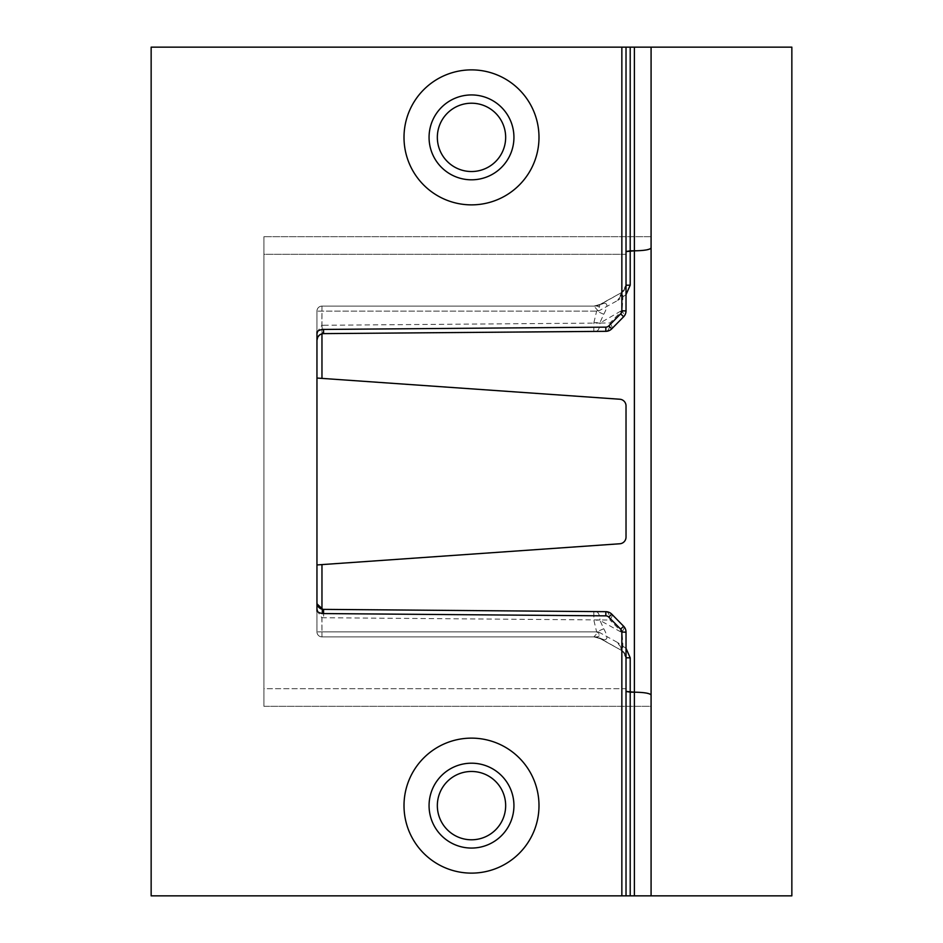 <?xml version="1.0" encoding="UTF-8"?>
<svg xmlns="http://www.w3.org/2000/svg" width="943" height="943" viewBox="0 0 943 943"><rect width="100%" height="100%" fill="white"/><g stroke="black" fill="none" stroke-linecap="round" stroke-linejoin="round"><path stroke-width="0.71" stroke-dasharray="4.71 3.54" d="M317.202 378.06L619.81 399.231A6.684 6.684 0 0 1 626.022 405.891L626.022 537.109A6.684 6.684 0 0 1 619.81 543.769L316.954 564.951L316.954 631.881A5.01 5.01 0 0 0 321.964 636.89A5.01 5.01 0 0 1 316.954 631.881L316.954 602.707L316.954 631.881A5.01 5.01 0 0 0 321.964 636.89L596.601 636.89C600.113 636.549 600.125 634.887 596.636 631.881L593.89 620.364L593.807 611.571L595.823 611.594A8.357 4.185 -89.5 0 1 599.937 619.94L593.89 620.364M611.748 328.836A8.357 8.357 0 0 1 605.854 331.323A8.357 4.185 -90.5 0 0 609.968 322.977C612.196 326.502 612.785 328.459 611.748 328.836A8.357 8.357 0 0 1 605.854 331.323L593.807 331.429L593.89 322.636L599.937 322.636L603.744 314.278C607.893 306.628 607.917 302.986 603.815 303.34L599.96 304.53L621.72 292.471L617.677 300.44L626.022 294.652M626.022 648.348L617.677 642.56L626.022 657.837L626.022 688.685L263.91 688.685L263.91 254.315L263.91 706.319L263.91 688.685L626.022 688.685L626.022 691.443L626.022 657.813C623.547 651.766 620.765 646.686 617.677 642.56L598.416 631.881L593.878 636.89L321.964 636.89L596.601 636.89L321.964 636.89A5.01 5.01 0 0 1 316.954 631.881L321.964 631.881L321.964 636.89L321.869 617.618C318.062 613.551 316.412 608.577 316.954 602.707L317.072 603.944M319.453 335.083L322.789 333.669L321.869 325.382C318.062 329.449 316.412 334.423 316.954 340.293L316.954 311.119A5.01 5.01 0 0 1 321.964 306.11L594.22 306.11L599.96 304.53L593.878 306.11L321.964 306.11A5.01 5.01 0 0 0 316.954 311.119L316.954 564.951M623.629 316.754A8.357 8.357 0 0 0 626.022 310.895L621.85 310.483L626.022 310.895A8.357 8.357 0 0 1 623.629 316.754A8.357 3.135 44.5 0 0 621.85 310.895L609.968 322.977L599.937 323.06L621.85 310.483C623.252 298.412 623.205 292.413 621.72 292.471L601.198 304.059L594.22 306.11L601.198 304.059L606.585 300.864L599.96 304.53L598.416 311.119L617.677 300.44C620.765 296.314 623.547 291.234 626.022 285.187L626.022 251.557L626.022 254.315L263.91 254.315L263.91 236.681L263.91 706.319L651.083 706.319L651.083 695.121L649.574 693.895M599.96 304.53A12.53 12.53 0 0 1 593.878 306.11L598.416 311.119L316.954 311.119L316.954 340.293M321.964 609.166L321.964 631.881L598.416 631.881L599.96 638.47L621.72 650.529A8.357 8.357 0 0 1 626.022 657.837A8.357 8.357 0 0 0 621.72 650.529L599.96 638.47L593.878 636.89L599.96 638.47A12.53 12.53 0 0 0 593.878 636.89M634.38 250.826L646.815 249.848M649.68 249.058L651.083 247.915L651.083 706.319L263.91 706.319L263.91 236.681L263.91 254.315L626.022 254.315L626.022 285.187M634.38 692.174L646.768 693.14M626.022 310.483L626.022 285.163A8.357 8.357 0 0 1 621.72 292.471A8.357 8.357 0 0 0 626.022 285.163A8.357 8.357 0 0 1 621.72 292.471L626.022 285.163L626.022 47.15M599.96 638.47L621.72 650.529A8.357 8.357 0 0 1 626.022 657.837L626.022 895.85M626.022 657.837L626.022 632.105A8.357 8.357 0 0 0 623.629 626.246A8.357 3.135 135.5 0 1 621.85 632.105L626.022 632.517M651.083 236.681L651.083 247.879L651.083 236.681L263.91 236.681L651.083 236.681L651.083 47.15L151.151 47.15L791.849 47.15L791.849 895.85L151.151 895.85L151.151 47.15L151.151 895.85L151.151 47.15L651.083 47.15M603.744 628.722C607.893 636.372 607.917 640.014 603.815 639.66L594.22 636.89L601.198 638.941L621.72 650.529C623.205 650.587 623.252 644.588 621.85 632.517L599.937 620.364L603.744 628.722L596.636 631.881L316.954 631.881A5.01 5.01 0 0 0 321.964 636.89M651.083 895.85L151.151 895.85L651.083 895.85L651.083 706.319M505.66 805.628A34.16 34.16 0 0 0 471.5 771.468A34.16 34.16 0 0 0 437.34 805.628A34.16 34.16 0 0 0 471.5 839.789A34.16 34.16 0 0 0 505.66 805.628M505.66 137.372A34.16 34.16 0 0 0 471.5 103.211A34.16 34.16 0 0 0 437.34 137.372A34.16 34.16 0 0 0 471.5 171.532A34.16 34.16 0 0 0 505.66 137.372M323.579 333.622L323.661 325.264L321.869 325.382L321.964 306.11L596.601 306.11L321.964 306.11L321.964 333.834M603.744 314.278L596.636 311.119L316.954 311.119A5.01 5.01 0 0 1 321.964 306.11A5.01 5.01 0 0 0 316.954 311.119L316.954 631.881M593.89 322.636L596.636 311.119C600.125 308.113 600.113 306.451 596.601 306.11L603.815 303.34M322.789 609.331L321.869 617.618L323.661 617.736L609.968 620.023C612.196 616.498 612.785 614.541 611.748 614.164A8.357 8.357 0 0 0 605.854 611.677L595.823 611.594M593.807 611.571L323.579 609.378L323.661 617.736M603.815 639.66L596.601 636.89M429.065 137.372A42.435 42.435 0 0 0 471.5 179.807A42.435 42.435 0 0 0 513.935 137.372A42.435 42.435 0 0 0 471.5 94.937A42.435 42.435 0 0 0 429.065 137.372M429.065 805.628A42.435 42.435 0 0 0 471.5 848.063A42.435 42.435 0 0 0 513.935 805.628A42.435 42.435 0 0 0 471.5 763.193A42.435 42.435 0 0 0 429.065 805.628M323.661 325.264L599.937 323.06A8.357 4.185 -90.5 0 1 595.823 331.406M316.954 311.119A5.01 5.01 0 0 1 321.964 306.11M623.629 626.246A8.357 8.357 0 0 1 626.022 632.105L621.85 632.105L609.968 620.023A8.357 4.185 -89.5 0 0 605.854 611.677A8.357 8.357 0 0 1 611.748 614.164"/><path stroke-width="1.41" d="M317.202 378.06L619.81 399.231A6.684 6.684 0 0 1 626.022 405.891L626.022 537.109A6.684 6.684 0 0 1 619.81 543.769L321.964 564.598L321.964 609.166M626.022 294.652L630.207 285.187L630.207 250.826L634.38 250.826C644.576 250.638 650.151 249.659 651.083 247.879L651.083 47.15L791.849 47.15L791.849 895.85L651.083 895.85L651.083 236.681M626.022 657.813L630.207 657.813L626.022 648.348M651.083 895.85L630.207 895.85L630.207 692.174L634.38 692.174C644.576 692.362 650.151 693.341 651.083 695.121L651.083 706.319M630.207 285.187L626.022 285.187M630.207 895.85L151.151 895.85L151.151 47.15L630.207 47.15L630.207 250.826L626.022 251.557L634.38 250.826L634.38 692.174L626.022 691.443L630.207 692.174L630.207 657.813M316.954 564.951L321.964 564.598M646.815 249.848L649.68 249.058M646.768 693.14L649.574 693.895M316.954 331.736L316.954 611.264L316.954 331.736A10.856 10.856 0 0 1 323.543 329.437L323.579 333.622L322.659 333.692M505.66 137.372A34.16 34.16 0 0 0 471.5 103.211A34.16 34.16 0 0 0 437.34 137.372A34.16 34.16 0 0 0 471.5 171.532A34.16 34.16 0 0 0 505.66 137.372M505.66 805.628A34.16 34.16 0 0 0 471.5 771.468A34.16 34.16 0 0 0 437.34 805.628A34.16 34.16 0 0 0 471.5 839.789A34.16 34.16 0 0 0 505.66 805.628M611.748 328.836L623.629 316.754L611.748 328.836A8.357 8.357 0 0 1 605.854 331.323L605.83 327.15A4.173 4.173 0 0 0 608.765 325.901L611.748 328.836A8.357 8.357 0 0 1 605.854 331.323L323.579 333.622A6.684 6.684 0 0 0 316.954 340.293L317.72 337.193L319.453 335.083M593.807 331.429L323.579 333.622A6.684 6.684 0 0 0 316.954 340.293M322.789 609.331L317.072 603.944L316.954 602.707A6.684 6.684 0 0 0 323.579 609.378L322.789 609.331M323.579 609.378L323.543 613.563L605.83 615.85L605.854 611.677L323.579 609.378A6.684 6.684 0 0 1 316.954 602.707M621.85 47.15L621.85 310.895L626.022 310.895L626.022 47.15M626.022 310.895A8.357 8.357 0 0 1 623.629 316.754L620.647 313.83A4.173 4.173 0 0 0 621.85 310.895M605.854 611.677A8.357 8.357 0 0 1 611.748 614.164L623.629 626.246A8.357 8.357 0 0 1 626.022 632.105L626.022 895.85M630.207 47.15L651.083 47.15M605.83 615.85A4.173 4.173 0 0 1 608.765 617.099L611.748 614.164L623.629 626.246L620.647 629.17A4.173 4.173 0 0 1 621.85 632.105L626.022 632.105M429.065 137.372A42.435 42.435 0 0 0 471.5 179.807A42.435 42.435 0 0 0 513.935 137.372A42.435 42.435 0 0 0 471.5 94.937A42.435 42.435 0 0 0 429.065 137.372M404.005 137.372A67.495 67.495 0 0 1 471.5 69.876A67.495 67.495 0 0 1 538.995 137.372A67.495 67.495 0 0 1 471.5 204.867A67.495 67.495 0 0 1 404.005 137.372M429.065 805.628A42.435 42.435 0 0 0 471.5 848.063A42.435 42.435 0 0 0 513.935 805.628A42.435 42.435 0 0 0 471.5 763.193A42.435 42.435 0 0 0 429.065 805.628M404.005 805.628A67.495 67.495 0 0 1 471.5 738.133A67.495 67.495 0 0 1 538.995 805.628A67.495 67.495 0 0 1 471.5 873.124A67.495 67.495 0 0 1 404.005 805.628M321.964 378.402L321.964 333.834M605.83 327.15L323.543 329.437M323.543 613.563A10.856 10.856 0 0 1 316.954 611.264M608.765 325.901L620.647 313.83M608.765 617.099L620.647 629.17M621.85 895.85L621.85 632.105M634.38 895.85L634.38 692.174M634.38 47.15L634.38 250.826"/></g></svg>
